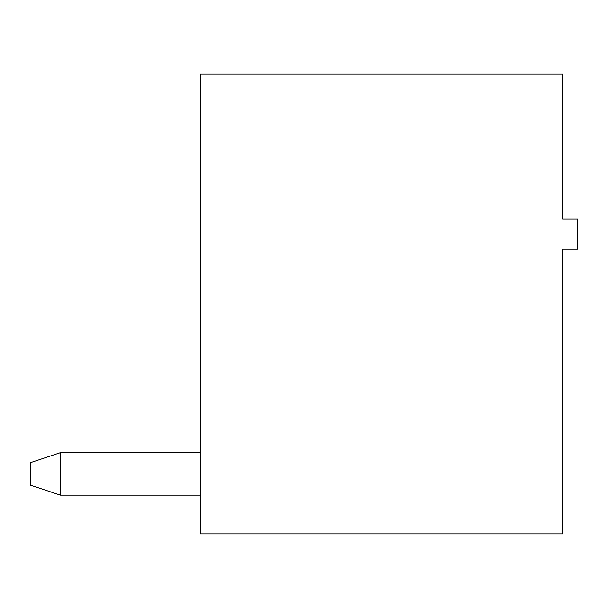 <?xml version="1.0" encoding="UTF-8"?>
<svg xmlns="http://www.w3.org/2000/svg" width="608" height="608" viewBox="0 0 608 608"><rect width="100%" height="100%" fill="white"/><g stroke="black" fill="none" stroke-linecap="round" stroke-linejoin="round"><path stroke-width="0.91" d="M562.605 533.877L562.605 249.029L577.6 249.029L577.6 219.047L562.605 219.047L562.605 74.123L200.306 74.123L200.306 533.877L562.605 533.877M200.306 495.148L60.382 495.148L60.382 452.671L200.306 452.671M60.382 495.148L30.4 485.154L30.4 462.665L60.382 452.671"/></g></svg>

